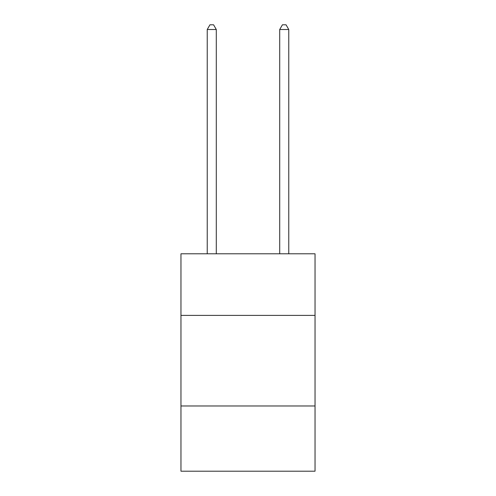 <?xml version="1.0" encoding="UTF-8"?>
<svg xmlns="http://www.w3.org/2000/svg" width="496" height="496" viewBox="0 0 496 496"><rect width="100%" height="100%" fill="white"/><g stroke="black" fill="none" stroke-linecap="round" stroke-linejoin="round"><path stroke-width="0.74" d="M315.034 315.394L315.034 253.797L180.966 253.797L180.966 315.394L315.034 315.394L315.034 471.2L180.966 471.2L180.966 315.394M315.034 405.982L180.966 405.982M216.293 253.797L216.293 29.512L207.235 29.512L207.235 253.797M207.235 29.512L209.957 24.8L213.578 24.8L216.293 29.512M288.765 253.797L288.765 29.512L279.707 29.512L279.707 253.797M279.707 29.512L282.422 24.8L286.043 24.8L288.765 29.512"/></g></svg>
